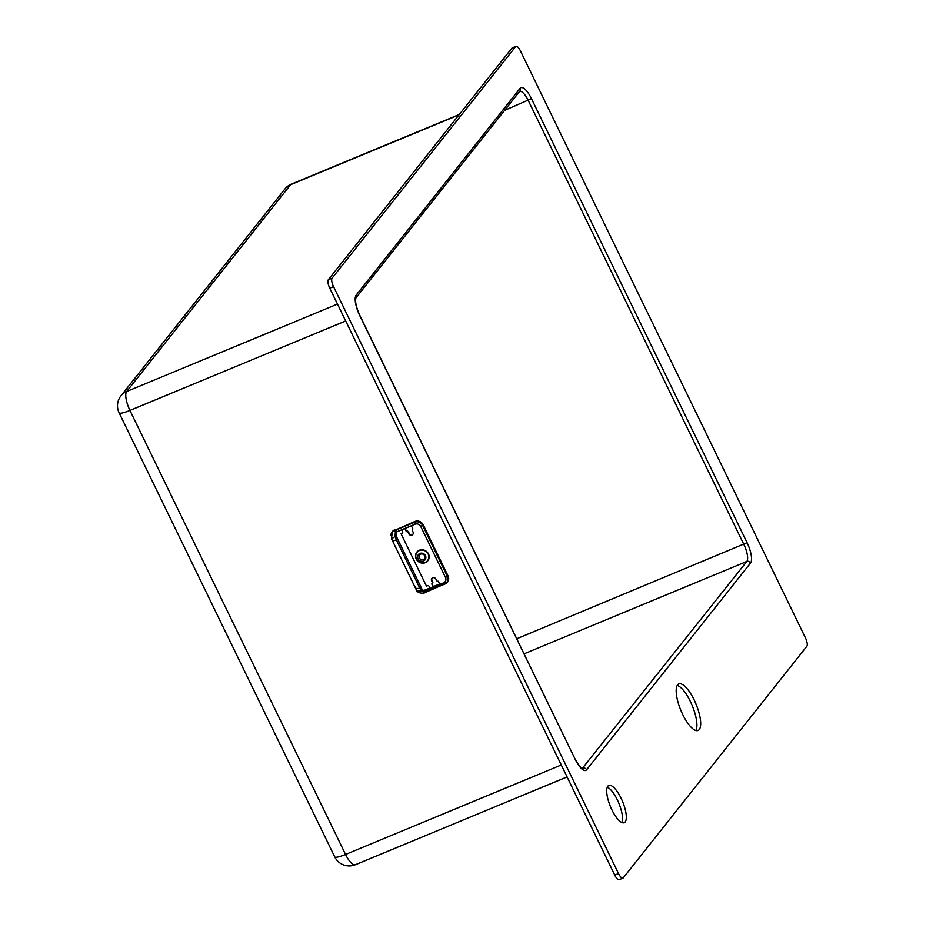 <?xml version="1.0" encoding="UTF-8"?>
<svg xmlns="http://www.w3.org/2000/svg" width="926" height="926" viewBox="0 0 926 926"><rect width="100%" height="100%" fill="white"/><g stroke="black" fill="none" stroke-linecap="round" stroke-linejoin="round"><path stroke-width="1.39" d="M618.533 873.554A7.2 2.35 67.5 0 0 622.932 878.137A7.2 2.35 67.5 0 0 623.267 877.871L806.882 646.255A7.2 2.35 67.5 0 0 805.423 637.817L520.424 50.884A7.2 2.35 67.5 0 0 516.025 46.3A7.2 2.35 67.5 0 0 515.689 46.566L332.075 278.182A7.2 2.35 67.5 0 0 333.534 286.62L618.533 873.554L614.76 875.116A7.2 2.35 -112.5 0 0 619.158 879.7L622.932 878.137M682.693 714.432A25.187 8.207 67.5 0 0 698.077 730.464A25.187 8.207 67.5 0 0 694.176 699.963A25.187 8.207 67.5 0 0 678.793 683.944A25.187 8.207 67.5 0 0 682.693 714.432M611.924 809.88A20.14 6.563 67.5 0 0 624.24 822.693A20.14 6.563 67.5 0 0 621.115 798.293A20.14 6.563 67.5 0 0 608.799 785.48A20.14 6.563 67.5 0 0 611.924 809.88M423.39 590.881A4.271 3.97 -141.6 0 0 423.633 590.788L430.139 588.392L429.247 586.54A1.435 1.343 38.4 0 0 427.361 585.788L426.481 586.158L401.085 533.839L401.965 533.48A1.435 1.343 38.4 0 0 402.602 531.674L401.71 529.834L396.409 532.056L396.363 536.42L422.221 589.688L424.675 590.904L425.37 592.455L444.561 583.959M424.293 591.147L424.93 590.58L426.064 591.621M432.21 583.565L433.275 587.084L439.815 584.375L438.299 581.25A1.435 1.343 38.4 0 1 436.551 580.452L435.903 579.109A2.442 2.28 -141.6 0 0 431.84 578.472A2.442 2.28 -141.6 0 0 431.62 580.88L432.28 582.222A1.435 1.343 38.4 0 1 431.759 583.97L433.275 587.084M396.478 531.975L396.12 529.961L395.437 530.795L395.055 536.443L396.328 539.789L419.825 588.195L421.561 591.019L425.37 592.455L424.675 592.837C423.969 593.3 417.487 593.798 416.376 589.989L391.466 538.689L392.311 532.242A5.996 5.579 38.4 0 1 394.43 530.644L414.779 522.218L415.126 524.209L396.467 531.952M406.364 531.651A1.435 1.343 38.4 0 1 408.111 532.45L408.76 533.793A2.442 2.28 -141.6 0 0 412.822 534.429A2.442 2.28 -141.6 0 0 413.031 532.022L412.383 530.679A1.435 1.343 38.4 0 1 412.892 528.943L411.387 525.818L404.847 528.538L406.364 531.651L405.38 528.318M432.315 583.368A1.435 1.343 -141.6 0 0 432.673 581.725L432.014 580.382L431.62 580.88M401.085 533.839L401.965 533.48M408.111 532.45L408.505 531.952A1.435 1.343 -141.6 0 0 406.757 531.154M408.505 531.952L409.153 533.307A2.442 2.28 -141.6 0 0 412.996 534.163M432.06 578.241A2.442 2.28 -141.6 0 0 432.014 580.382M424.664 555.75A3.021 2.813 38.4 0 1 423.321 559.524A3.021 2.813 38.4 0 1 419.385 557.938A3.021 2.813 -141.6 0 1 420.717 554.165A3.021 2.813 -141.6 0 1 424.664 555.75M425.451 555.658A4.248 3.947 -141.6 0 0 419.918 553.435A4.248 3.947 -141.6 0 0 418.031 558.737A4.248 3.947 38.4 0 0 423.564 560.959A4.248 3.947 38.4 0 0 425.451 555.658M396.212 532.3L395.437 530.795L393.492 531.154M397.381 539.059L396.328 539.789C393.018 541.143 391.895 541.397 392.96 540.553M420.879 587.454L419.825 588.195C416.156 588.809 414.674 588.323 415.38 586.748M396.409 532.056L395.668 530.529L394.592 530.424L414.952 521.986A6.007 5.591 38.4 0 1 422.777 525.135L420.728 526.466A4.294 3.993 -141.6 0 0 415.126 524.209M391.675 533.283A5.996 5.579 38.4 0 1 394.592 530.424L414.86 521.477A6.436 5.984 38.4 0 1 423.251 524.857L448.034 575.891A6.436 5.984 38.4 0 1 445.186 583.936L425.775 591.98M515.689 46.566L511.916 48.129A7.2 2.35 -112.5 0 1 512.263 47.863L516.025 46.3M511.916 48.129L328.302 279.745A7.2 2.35 -112.5 0 0 329.76 288.183L614.76 875.116M695.889 730.51A25.187 8.207 67.5 0 0 690.402 701.526A25.187 8.207 67.5 0 0 677.207 685.448M621.971 822.554A20.14 6.563 67.5 0 0 617.341 799.856A20.14 6.563 67.5 0 0 607.294 787.181M586.633 769.772A17.27 5.625 -112.5 0 1 575.266 759.424L359.658 315.396A17.27 5.625 -112.5 0 1 356.163 295.116L520.099 88.317A17.27 5.625 -112.5 0 1 531.466 98.665L747.074 542.694A17.27 5.625 -112.5 0 1 750.581 562.973L586.633 769.772A2.882 2.674 -141.6 0 0 582.882 768.256A14.388 4.688 -112.5 0 1 582.442 768.661M575.266 759.424L359.739 315.176C356.244 307.42 354.971 301.679 355.908 297.94L355.897 297.94M356.163 295.116A2.882 2.674 38.4 0 1 355.908 297.94L519.845 91.153A2.882 2.674 38.4 0 0 520.099 88.317M519.717 91.315A14.388 4.688 -112.5 0 1 528.295 100.54L743.914 544.569A14.388 4.688 -112.5 0 1 746.831 561.457L582.199 768.545M531.466 98.665L504.612 110.356M747.074 542.694L516.847 638.732M750.581 562.973A2.882 2.674 -141.6 0 0 746.831 561.457L524.162 653.802M424.015 590.487A2.153 0.706 67.5 0 0 423.9 590.51A2.153 0.706 67.5 0 0 423.807 590.58A4.283 3.982 38.4 0 1 423.24 590.765M433.623 586.482L439.63 583.993L433.634 586.505M423.182 590.73L429.953 587.998L423.807 590.58L424.86 590.661L425.613 592.2M424.675 590.904L422.904 591.008M424.941 590.603L443.612 582.859A4.294 3.993 -141.6 0 0 445.51 577.5L420.728 526.466M428.449 553.91A7.014 6.517 38.4 0 1 425.347 562.672A7.014 6.517 38.4 0 1 416.214 558.991A7.014 6.517 38.4 0 1 419.316 550.241A7.014 6.517 38.4 0 1 428.449 553.91M428.159 554.061A6.702 6.239 38.4 0 1 425.184 562.429A6.702 6.239 38.4 0 1 416.445 558.922A6.702 6.239 38.4 0 1 419.42 550.542A6.702 6.239 38.4 0 1 428.159 554.061M396.363 536.42L395.055 536.443C392.022 538.724 390.934 539.291 391.779 538.133M422.221 589.688L421.561 591.019C417.394 590.985 415.728 590.371 416.561 589.168M425.983 591.679L446.679 582.489A5.996 5.579 -141.6 0 1 444.723 583.889L443.612 582.859M423.251 524.857L447.559 576.169A6.007 5.591 38.4 0 1 446.864 582.269L446.679 582.489A5.996 5.579 -141.6 0 0 447.374 576.4L445.51 577.5M448.034 575.891L447.374 576.4L422.592 525.366A5.996 5.579 -141.6 0 0 414.779 522.218L414.86 521.477M561.283 764.992L345.548 854.455L129.941 410.426A16.112 5.255 -112.5 0 1 126.677 391.501L290.614 184.714A16.112 5.255 -112.5 0 1 291.389 184.112A16.112 16.112 0 0 0 284.93 188.985A16.112 14.99 38.4 0 1 290.614 184.714L458.995 114.882M345.676 320.963L129.941 410.426A16.112 2.72 -25.9 0 1 119.118 412.834A16.112 16.112 0 0 1 120.982 395.784A16.112 14.99 38.4 0 1 126.677 391.501L337.481 304.087M391.004 535.182A6.436 5.984 38.4 0 1 394.499 529.927M334.726 856.863A16.112 2.72 -25.9 0 0 345.548 854.455A16.112 5.255 -112.5 0 0 355.399 864.71A16.112 16.112 0 0 1 334.726 856.863L119.118 412.834M333.534 286.62L329.76 288.183M332.075 278.182L328.302 279.745M582.199 768.788L582.604 768.719C581.47 768.8 579.039 765.628 575.347 759.204M120.982 395.784L284.93 188.985M459.319 114.477L291.389 184.112M567.082 776.926L355.399 864.71"/></g></svg>
